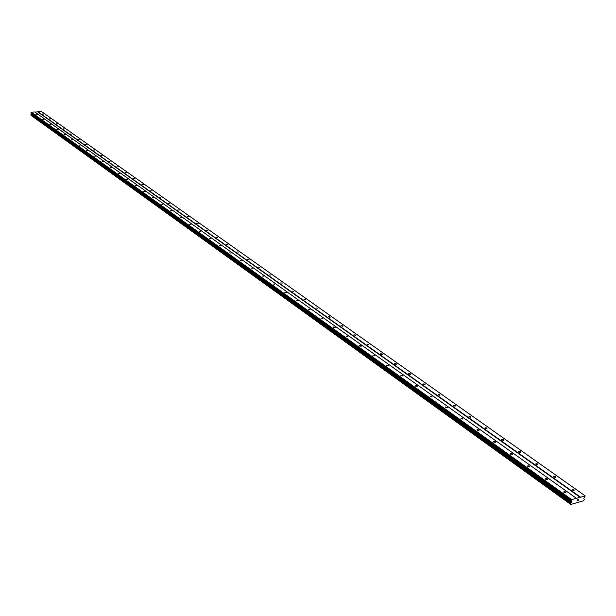 <?xml version="1.0" encoding="UTF-8"?>
<svg xmlns="http://www.w3.org/2000/svg" width="616" height="616" viewBox="0 0 616 616"><rect width="100%" height="100%" fill="white"/><g stroke="black" fill="none" stroke-linecap="round" stroke-linejoin="round"><path stroke-width="0.92" d="M37.199 114.43L35.843 114.376L37.199 114.43M44.067 119.335L42.697 119.281L44.067 119.335M51.043 124.316L49.673 124.263L51.043 124.316M58.15 129.391L56.764 129.329L58.15 129.391M65.373 134.55L63.979 134.488L65.373 134.55M72.727 139.801L71.325 139.74L72.727 139.801M80.203 145.145L78.794 145.083L80.203 145.145M87.819 150.581L86.402 150.52L87.819 150.581M95.572 156.118L94.14 156.056L95.572 156.118M103.465 161.754L102.025 161.692L103.465 161.754M111.504 167.498L110.056 167.429L111.504 167.498M119.689 173.342L118.234 173.273L119.689 173.342M128.028 179.302L126.565 179.225L128.028 179.302M136.529 185.37L135.05 185.293L136.529 185.37M145.184 191.553L143.697 191.476L145.184 191.553M154.008 197.851L152.514 197.775L154.008 197.851M163.009 204.281L161.5 204.196L163.009 204.281M172.18 210.834L170.663 210.749L172.18 210.834M181.535 217.51L180.011 217.425L181.535 217.51M191.076 224.324L189.543 224.232L191.076 224.324M200.808 231.277L199.268 231.185L200.808 231.277M210.741 238.369L209.186 238.276L210.741 238.369M220.875 245.615L219.319 245.507L220.875 245.615M231.223 253.007L229.653 252.899L231.223 253.007M241.795 260.553L240.209 260.437L241.795 260.553M252.583 268.253L250.989 268.145L252.583 268.253M263.61 276.13L262.008 276.007L263.61 276.13M274.867 284.168L273.258 284.045L274.867 284.168M286.378 292.392L284.754 292.261L286.378 292.392M298.144 300.793L296.512 300.662L298.144 300.793M310.171 309.386L308.531 309.247L310.171 309.386M322.476 318.172L322.576 318.58L320.828 318.025L322.476 318.172M335.065 327.165L335.166 327.589L333.502 327.435L333.402 327.004L335.065 327.165M347.94 336.359L348.048 336.806L346.269 336.197L347.94 336.359M361.122 345.776L361.23 346.238L359.544 346.061L359.444 345.599L361.122 345.776M374.62 355.409L374.721 355.894L373.034 355.709L372.926 355.232L374.62 355.409M388.434 365.28L388.542 365.781L386.84 365.596L386.733 365.096L388.434 365.28M402.595 375.39L402.702 375.914L400.993 375.714L400.885 375.198L402.595 375.39M417.101 385.755L417.209 386.294L415.492 386.086L415.377 385.547L417.101 385.755M431.97 396.373L432.078 396.935L430.353 396.719L430.238 396.157L431.97 396.373M447.216 407.261L447.324 407.846L445.584 407.623L445.476 407.037L447.216 407.261M462.847 418.426L462.963 419.042L461.215 418.803L461.099 418.187L462.847 418.426M478.894 429.883L479.009 430.522L477.246 430.276L477.13 429.637L478.894 429.883M495.356 441.641L495.472 442.311L493.701 442.049L493.585 441.379L495.356 441.641M512.258 453.715L512.373 454.408L510.602 454.131L510.479 453.438L512.258 453.715M529.614 466.112L529.737 466.836L527.951 466.551L527.827 465.827L529.614 466.112M547.447 478.848L547.578 479.602L545.776 479.302L545.653 478.547L547.447 478.848M565.781 491.938L565.904 492.723L564.102 492.407L563.971 491.63L565.781 491.938M43.544 114.037L42.196 113.983L43.544 114.037M50.443 118.919L49.08 118.865L50.443 118.919M57.457 123.885L56.094 123.831L57.457 123.885M64.595 128.944L63.217 128.883L64.595 128.944M71.856 134.088L70.47 134.026L71.856 134.088M79.248 139.316L77.855 139.255L79.248 139.316M86.764 144.644L85.362 144.583L86.764 144.644M94.417 150.058L93.001 149.996L94.417 150.058M102.21 155.579L100.785 155.509L102.21 155.579M110.141 161.192L108.709 161.123L110.141 161.192M118.21 166.913L116.771 166.844L118.21 166.913M126.434 172.734L124.986 172.665L126.434 172.734M134.819 178.671L133.356 178.594L134.819 178.671M143.351 184.715L141.88 184.638L143.351 184.715M152.052 190.875L150.574 190.798L152.052 190.875M160.915 197.151L159.429 197.074L160.915 197.151M169.947 203.55L168.453 203.465L169.947 203.55M179.164 210.071L177.654 209.987L179.164 210.071M188.558 216.724L187.041 216.64L188.558 216.724M198.136 223.508L196.612 223.415L198.136 223.508M207.908 230.43L206.375 230.338L207.908 230.43M217.887 237.499L216.339 237.399L217.887 237.499M228.059 244.706L226.511 244.598L228.059 244.706M238.454 252.06L236.89 251.952L238.454 252.06M249.056 259.575L247.486 259.459L249.056 259.575M259.89 267.244L258.304 267.128L259.89 267.244M270.955 275.075L269.361 274.959L270.955 275.075M282.259 283.083L280.657 282.952L282.259 283.083M293.809 291.26L292.192 291.129L293.809 291.26M305.613 299.622L303.988 299.484L305.613 299.622M317.687 308.169L316.054 308.031L317.687 308.169M330.03 316.917L330.13 317.325L328.39 316.763L330.03 316.917M342.658 325.856L342.758 326.28L341.002 325.695L342.658 325.856M355.578 335.004L355.678 335.443L353.915 334.842L355.578 335.004M368.799 344.367L368.907 344.829L367.236 344.652L367.128 344.198L368.799 344.367M382.336 353.954L382.444 354.431L380.757 354.254L380.65 353.769L382.336 353.954M396.196 363.771L396.304 364.264L394.61 364.079L394.502 363.579L396.196 363.771M410.395 373.82L410.502 374.343L408.801 374.143L408.693 373.627L410.395 373.82M424.94 384.122L425.048 384.661L423.338 384.453L423.223 383.914L424.94 384.122M439.847 394.679L439.963 395.241L438.238 395.025L438.122 394.463L439.847 394.679M455.132 405.505L455.247 406.09L453.515 405.859L453.399 405.274L455.132 405.505M470.801 416.601L470.924 417.217L469.184 416.978L469.061 416.362L470.801 416.601M486.879 427.989L487.002 428.628L485.254 428.374L485.131 427.743L486.879 427.989M503.38 439.678L503.503 440.34L501.747 440.078L501.624 439.416L503.38 439.678M520.32 451.667L520.443 452.36L518.672 452.082L518.549 451.397L520.32 451.667M537.714 463.987L537.837 464.703L536.059 464.418L535.935 463.702L537.714 463.987M555.578 476.638L555.709 477.392L553.923 477.092L553.792 476.345L555.578 476.638M573.943 489.643L574.073 490.421L572.279 490.113L572.141 489.335L573.943 489.643M578.224 500.415L577.793 500.6M578.016 499.699L578.501 499.499L578.262 500.469L578.501 499.499M577.1 500.762L577.3 500.223M577.631 499.807L577.2 499.938L577.631 499.807M577.2 499.938L577.762 499.715L577.123 500.692L577.762 499.715M30.831 115.076L570.801 504.458L583.483 500.8L584.284 499.591L583.799 498.39L585.2 495.949L571.671 499.615L571.209 500.793L30.946 112.936L31.547 113.775L30.831 115.076L570.447 503.95L30.8 115.007M570.447 503.88L571.748 501.855L571.209 500.793M585.069 495.78L41.503 111.542L34.943 112.089M31.054 115.238L570.801 504.458M576.345 498.275L34.75 111.95L31.139 112.174L30.946 112.936M571.671 499.615L31.139 112.174M571.432 499.892L30.985 112.335M571.109 502.818L31.177 114.36M571.024 502.933L31.131 114.43M580.441 497.104L37.915 111.758M580.203 497.382L37.761 111.919M571.225 500.931L30.977 113.036M571.717 501.57L31.478 113.567M571.748 501.855L31.547 113.775M571.71 501.994L31.539 113.868M571.525 502.348L31.439 114.091M570.639 503.403L30.885 114.699M570.524 503.557L30.815 114.792M570.709 504.304L31.085 115.354M570.724 504.365L31.108 115.4M572.141 489.335L572.018 489.859M553.792 476.345L553.668 476.846M535.935 463.702L535.82 464.187M518.549 451.397L518.441 451.859M501.624 439.416L501.524 439.863M485.131 427.743L485.038 428.166M469.061 416.362L468.976 416.778M453.399 405.274L453.314 405.667M563.971 491.63L563.84 492.161M545.653 478.547L545.53 479.063M527.827 465.827L527.712 466.32M510.479 453.438L510.371 453.915M493.585 441.379L493.485 441.834M477.13 429.637L477.038 430.068M461.099 418.187L461.014 418.603M445.476 407.037L445.391 407.43"/></g></svg>
